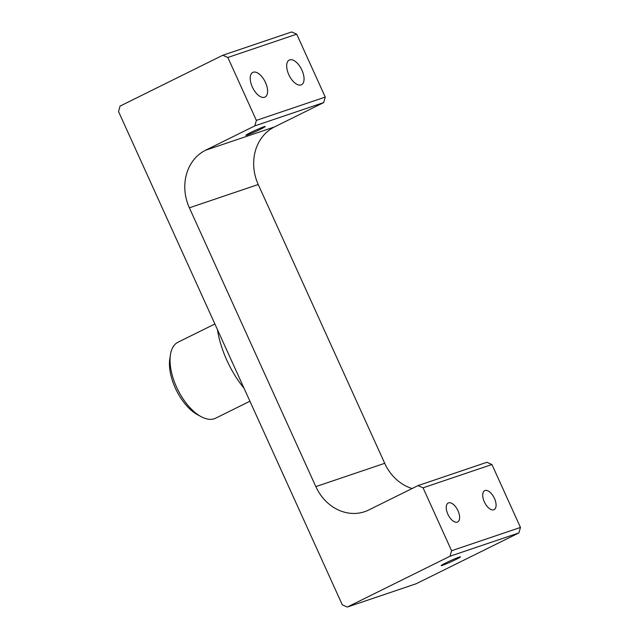 <?xml version="1.0" encoding="UTF-8"?>
<svg xmlns="http://www.w3.org/2000/svg" width="639" height="639" viewBox="0 0 639 639"><rect width="100%" height="100%" fill="white"/><g stroke="black" fill="none" stroke-linecap="round" stroke-linejoin="round"><path stroke-width="0.96" d="M455.855 559.524A10.599 0.615 -24.4 0 1 446.198 563.902A10.599 0.615 -24.4 0 1 441.142 565.611A10.599 0.615 -24.4 0 1 445.726 562.951A10.599 0.615 -24.4 0 1 455.391 558.566A10.599 0.615 -24.4 0 1 460.439 556.857A10.599 0.615 -24.4 0 1 455.855 559.524M250.512 132.608A10.599 0.615 155.6 0 0 245.927 135.268A10.599 0.615 155.6 0 0 250.983 133.559A10.599 0.615 155.6 0 0 260.64 129.182A10.599 0.615 155.6 0 0 265.233 126.514A10.599 0.615 155.6 0 0 260.177 128.223A10.599 0.615 155.6 0 0 250.512 132.608M201.093 416.644L197.379 414.623A38.148 19.122 -116.3 0 1 169.798 358.886L170.445 354.701A42.39 21.247 63.7 0 0 201.093 416.644A42.39 21.247 63.7 0 0 214.281 418.753A42.39 21.247 63.7 0 0 215.599 418.21L249.929 401.22M214.888 323.973L178.001 342.224A42.39 21.247 63.7 0 0 170.445 354.701M484.338 501.871A10.599 5.312 63.7 0 0 494.099 509.658A10.599 5.312 63.7 0 0 494.466 498.444A10.599 5.312 63.7 0 0 484.697 490.664A10.599 5.312 63.7 0 0 484.338 501.871M447.875 514.211A10.599 5.312 63.7 0 0 457.636 521.991A10.599 5.312 63.7 0 0 458.003 510.785A10.599 5.312 63.7 0 0 448.235 502.997A10.599 5.312 63.7 0 0 447.875 514.211M301.049 84.939A13.778 6.901 63.7 0 0 301.48 84.763A13.778 6.901 63.7 0 0 301.76 69.771A13.778 6.901 63.7 0 0 289.683 59.89A13.778 6.901 63.7 0 0 289.259 60.066A13.778 6.901 63.7 0 0 288.98 75.059A13.778 6.901 63.7 0 0 301.049 84.939M264.586 97.28A13.778 6.901 63.7 0 0 265.017 97.104A13.778 6.901 63.7 0 0 265.297 82.104A13.778 6.901 63.7 0 0 253.228 72.231A13.778 6.901 63.7 0 0 252.796 72.407A13.778 6.901 63.7 0 0 252.517 87.399A13.778 6.901 63.7 0 0 264.586 97.28M244.066 388.304A67.814 33.987 -116.3 0 1 217.444 329.612M256.375 120.388L227.843 57.486L222.803 55.258L120.076 106.09L118.534 111.569L342.288 604.821L347.32 607.05L450.048 556.218L451.589 550.738L423.058 487.829L418.018 485.6L368.711 510.002A44.506 38.428 71.3 0 1 364.621 511.695A44.506 38.428 71.3 0 1 315.834 486.614L189.368 207.819A44.506 38.428 71.3 0 1 205.526 150.269L254.841 125.875L256.375 120.388L325.251 97.088L296.712 34.179L227.843 57.486M315.834 486.614L384.71 463.315L258.236 184.511L189.368 207.819M418.018 485.6L486.894 462.293L491.926 464.521L423.058 487.829M451.589 550.738L520.466 527.431L491.926 464.521M347.32 607.05L416.197 583.742L518.924 532.91L450.048 556.218M222.803 55.258L291.68 31.95L296.712 34.179M205.526 150.269L274.403 126.969L323.709 102.567L254.841 125.875M325.251 97.088L323.709 102.567M274.403 126.969A44.506 38.428 -108.7 0 0 258.236 184.511M384.71 463.315A44.506 38.428 -108.7 0 0 412.099 488.531M520.466 527.431L518.924 532.91"/></g></svg>
